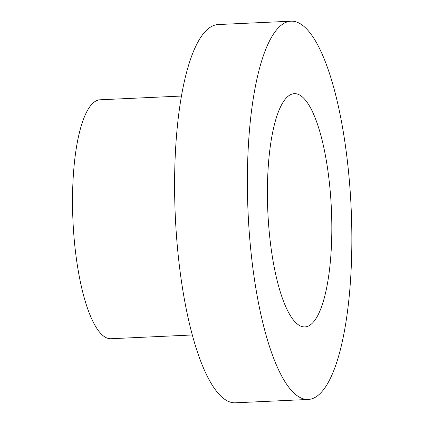 <?xml version="1.0" encoding="UTF-8"?>
<svg xmlns="http://www.w3.org/2000/svg" width="424" height="424" viewBox="0 0 424 424"><rect width="100%" height="100%" fill="white"/><g stroke="black" fill="none" stroke-linecap="round" stroke-linejoin="round"><path stroke-width="0.64" d="M331.213 205.391A116.748 31.811 -92.6 0 1 299.715 325.621A116.748 31.811 -92.6 0 1 268.01 215.26A116.748 31.811 87.4 0 1 289.12 95.506A116.748 31.811 87.4 0 1 331.213 205.391M192.374 334.976L111.008 338.723A119.589 32.584 -92.6 0 1 73.14 224.312A119.589 32.584 87.4 0 1 100.011 99.794L181.377 96.052M235.527 402.8A189.327 51.585 -92.6 0 1 175.578 221.673A189.327 51.585 87.4 0 1 218.122 24.55L290.906 21.2A189.327 51.585 87.4 0 0 248.363 218.323A189.327 51.585 -92.6 0 0 308.317 399.45L235.527 402.8M290.906 21.2A189.327 51.585 87.4 0 1 350.86 202.328A189.327 51.585 -92.6 0 1 308.317 399.45"/></g></svg>
